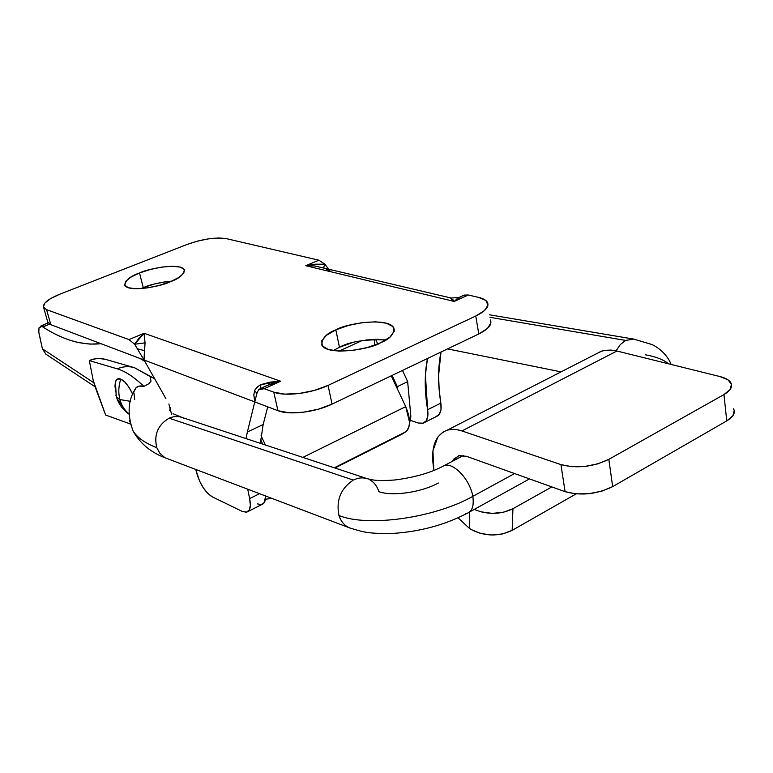 <?xml version="1.0" encoding="UTF-8"?>
<svg xmlns="http://www.w3.org/2000/svg" width="773" height="773" viewBox="0 0 773 773"><rect width="100%" height="100%" fill="white"/><g stroke="black" fill="none" stroke-linecap="round" stroke-linejoin="round"><path stroke-width="1.16" d="M385.988 339.907C365.3 339.163 349.783 341.608 339.453 347.261L335.849 329.868C343.898 324.196 387.138 316.544 393.795 327.723C394.317 334.071 389.892 339.096 380.509 342.806L367.523 347.483L352.981 350.411L339.231 351.135L328.477 349.551L322.351 345.946L321.694 340.932L326.467 335.289L335.849 329.868L348.41 325.433L362.334 322.612L375.63 321.819L386.355 323.191L392.906 326.544L394.191 331.443L389.872 337.154L380.509 342.806C372.518 348.71 328.245 356.508 321.877 345.231C321.587 338.593 326.245 333.472 335.849 329.868L339.453 347.261L351.947 342.797M171.906 281.082C159.219 282.512 149.672 284.696 143.266 287.633L139.517 272.966C147.112 268.878 179.925 262.356 184.341 269.603C183.906 274.56 179.162 278.638 170.099 281.836L158.852 285.527L146.909 287.962L136.193 288.744L128.395 287.769L124.685 285.208L125.555 281.488L130.782 277.198L139.517 272.966L150.445 269.429L161.953 267.072L172.398 266.25L180.244 267.1L184.283 269.506L183.829 273.14L178.872 277.468L170.099 281.836C162.504 286.049 129.033 292.696 124.772 285.392C125.41 280.241 130.328 276.096 139.517 272.966L143.266 287.633L154.136 284.078L165.606 281.73M165.895 398.655L144.039 359.996L165.895 398.655M263.158 424.532L267.729 406.83L263.158 424.532L260.356 443.335L263.158 424.532L247.37 432.01L263.158 424.532M254.771 401.921L253.834 394.771L254.723 390.471L257.08 387.041L260.945 384.625L270.096 382.142L280.628 381.205L264.26 388.722L260.646 388.442L258.675 389.64L256.965 393.013L254.771 401.921L256.965 393.013L258.675 389.64L264.26 388.722L273.758 392.162L284.696 394.124L298.938 393.534L314.225 390.462L328.061 385.408L475.743 316.031L484.439 310.601L487.976 305.151L485.898 300.533L478.68 297.412L468.303 294.996L454.273 301.441L305.721 265.709L318.911 260.201L226.431 238.654L218.662 237.987L208.478 238.857L197.395 241.128L186.998 244.471L59.869 294.184L50.66 298.552L44.863 303.026L43.394 306.929L46.583 309.664L128.985 339.589L144.078 333.279L280.628 381.205L264.26 388.722L273.758 392.162L277.971 410.705L254.771 401.921L247.37 432.01L254.771 401.921L144.039 359.996L277.971 410.705L288.88 412.782L303.074 412.26L318.283 409.217L332.042 404.124L478.796 333.965L487.434 328.457L490.923 322.901L490.353 319.925M259.525 493.676L249.64 498.604L247.718 489.183L249.64 498.604C251.157 506.16 250.23 510.663 246.848 512.093L242.364 511.465L212.285 496.836L242.364 511.465L246.423 512.209L249.235 510.054L250.365 505.3L249.64 498.604L259.525 493.676M246.027 438.591L247.37 432.01L246.017 438.591M195.733 469.443L199.579 481.077L203.386 487.976L207.84 493.493L212.285 496.836C205.56 492.662 200.439 484.98 196.931 473.791L195.733 469.443M440.987 352.044C437.847 367.629 437.798 384.654 440.852 403.11L427.624 409.719C424.493 391.186 424.445 374.122 427.469 358.508L425.421 374.963L427.624 409.719C428.638 416.947 427.169 421.44 423.218 423.189L418.203 423.015L410.714 420.425L418.203 423.015L422.715 423.343L426.097 420.956L427.827 416.183L427.624 409.719L440.852 403.11L439.209 390.346L438.591 375.61L440.987 352.044M435.827 416.734L439.238 414.328L441.016 409.564L440.852 403.11C441.827 410.318 440.32 414.811 436.33 416.579M47.617 321.868L50.825 324.689L144.039 359.996L50.825 324.689L46.583 309.664L128.985 339.589L134.637 344.246L144.039 359.996L134.637 344.246L138.956 338.226L144.078 333.279L145.063 342.854L144.039 359.996L144.435 350.594L137.807 348.971L144.435 350.594L145.063 342.854L134.637 344.246L144.078 333.279L128.985 339.589L134.637 344.246L145.063 342.854M365.813 339.994L379.05 339.27M257.419 503.89L261.516 504.595L264.385 502.421L265.574 495.976C265.699 500.711 264.492 503.542 261.96 504.479M253.815 395.254L254.481 391.167L256.994 392.897L254.481 391.167L255.245 389.379L259.612 385.244L260.945 384.625L260.385 388.51L260.945 384.625L280.628 381.205L144.078 333.279L144.338 336.941M450.804 297.953L314.824 265.97L305.721 265.709L454.273 301.441L450.698 297.943M460.631 296.735L454.273 301.441L468.303 294.996L464.254 295.083L462.824 295.73L468.303 294.996L478.68 297.412C483.299 298.513 486.236 300.175 487.483 302.407C489.367 306.707 485.454 311.248 475.743 316.031L478.796 333.965L332.042 404.124L328.061 385.408L475.743 316.031L478.796 333.965C488.439 329.124 492.314 324.496 490.42 320.08M309.345 265.641L305.721 265.709L318.911 260.201L324.94 264.202L318.911 260.201L226.431 238.654C215.619 237.031 202.478 238.963 186.998 244.471L59.869 294.184C48.042 299.035 42.602 303.431 43.559 307.383L46.583 309.664L50.825 324.689L47.781 322.331L47.54 321.375M314.437 264.298L324.94 264.202L328.235 268.724L324.94 264.202L323.539 267.603L324.94 264.202L315.635 264.192L305.721 265.709M266.956 385.553L280.628 381.205L268.936 384.751L261.003 388.336M277.971 410.705C289.344 415.372 315.597 412.222 332.042 404.124L328.061 385.408C311.509 393.418 285.14 396.655 273.758 392.162L277.971 410.705M143.266 287.633L140.986 288.59M339.453 347.261L333.202 350.594M330.95 271.41L323.452 267.622M456.833 298.948L454.273 301.441L452.659 299.277M450.582 297.943L452.147 300.533M469.395 528.355L458.051 517.813L469.395 528.355L469.636 511.958L469.395 528.355L471.24 529.582L469.395 528.355M733.606 408.84C735.606 412.908 733.326 416.927 726.765 420.889L723.953 394.568C730.562 390.674 732.872 386.751 730.881 382.809C729.229 380.065 725.625 377.987 720.069 376.586L616.922 351.019L461.945 430.938L456.592 429.604L451.635 429.363L447.055 430.203L443.006 432.059L437.808 437.064L432.909 450.959L433.798 469.424C430.358 448.475 434.735 435.421 446.91 430.242C451.335 428.841 456.341 429.073 461.945 430.938L560.937 464.612C576.89 468.709 592.862 466.95 608.834 459.355L612.66 486.623C596.824 494.314 580.967 495.995 565.092 491.667L560.937 464.612L461.945 430.938L616.922 351.019L720.069 376.586L727.924 379.804L731.48 384.336L730.118 389.534L723.953 394.568L608.834 459.355L723.953 394.568L726.765 420.889L612.66 486.623L608.834 459.355L597.896 463.839L584.881 466.428L571.865 466.689L560.937 464.612L565.092 491.667L466.477 456.302L459.133 455.616L453.741 459.181L452.514 461.239L458.573 455.761L466.477 456.302L565.092 491.667L575.962 493.879L588.891 493.705L601.819 491.155L612.66 486.623L726.765 420.889L732.881 415.748L734.215 410.424L733.558 408.743M576.117 493.899L512.18 530.336L512.934 508.721L551.835 486.913L512.934 508.721L503.397 512.277L492.266 513.378L481.106 511.871L474.226 509.417C487.715 514.866 500.614 514.644 512.934 508.721L512.18 530.336L576.117 493.899M594.949 354.517L602.003 351.029L604.979 350.353L611.288 350.101L616.922 351.019L610.844 350.082L605.124 350.333L600.892 351.386L595.007 354.498M471.24 529.582L480.719 533.496L491.744 535.013L502.759 533.901L512.18 530.336C498.585 536.742 484.942 536.491 471.24 529.582M433.798 469.424L433.982 470.39M272.019 498.421L265.429 499.232L272.019 498.421M409.332 424.725L410.869 416.531L407.651 381.649L402.52 370.431L407.651 381.649L397.293 386.664L392.133 375.398L397.293 386.664L407.651 381.649L410.869 416.531L409.332 424.744M144.841 361.406L140.048 358.479L144.841 361.406M101.002 343.695L89.997 344.111L78.595 342.565C66.961 339.985 55.038 334.796 42.834 326.979L41.781 326.448L39.008 327.839L38.814 332.322M39.123 334.004L42.409 348.816L93.881 382.79L42.409 348.816L38.795 332.139M377.765 344.004L375.581 339.25L377.765 344.004M374.161 339.289L374.77 345.164L374.161 339.289M397.535 389.225L397.293 386.664L397.535 389.225M79.223 335.453L72.053 332.728M262.704 444.108L260.636 439.595L262.704 444.108M100.992 343.695C82.566 345.686 63.183 340.11 42.834 326.979L49.54 324.1L43.414 326.544L41.781 326.448L43.414 326.544L43.143 324.921L48.139 322.93M72.256 332.815L79.068 335.385M362.131 340.545L339.028 351.126L362.131 340.545M45.878 354.169L42.409 348.826M95.108 386.809L45.82 354.131M41.781 326.448L43.414 326.544M261.052 435.75L265.4 444.997L261.052 435.75M405.545 431.894L402.308 434.02L405.545 431.894C410.714 427.169 410.772 418.753 405.728 406.627L409.506 422.068C409.458 426.88 408.134 430.155 405.545 431.894L334.322 467.791L405.545 431.894M391.225 375.823L405.728 406.627L302.89 457.394L405.728 406.627L391.225 375.823M334.922 467.994L402.627 433.856L334.922 467.994M130.376 401.322L119.931 399.564C121.554 405.439 124.54 410.183 128.869 413.797C124.54 410.183 121.554 405.439 119.931 399.564C118.211 392.926 118.491 386.114 120.752 379.147C118.259 378.084 116.491 378.973 115.428 381.804L114.974 386.007L115.477 381.659L117.486 379.031L120.752 379.147C118.491 386.114 118.211 392.926 119.931 399.564L130.376 401.322M115.844 394.955L116.269 396.559L119.931 399.564L116.269 396.559L115.844 394.955M132.763 394.356C128.83 386.046 124.82 380.983 120.752 379.147L124.772 382.017L128.936 387.225L132.763 394.356M118.656 400.163L122.231 406.772M115.003 386.597L116.124 393.09M347.309 526.751C343.376 524.307 340.603 520.558 338.961 515.514C335.955 500.218 340.748 488.41 353.329 480.081L169.142 418.183C157.885 424.879 153.759 434.706 156.774 447.664L159.895 453.316L164.552 457.365M441.663 466.96L444.301 465.588C453.577 462.061 470.255 479.907 472.805 496.363C434.397 518.113 367.562 527.302 338.961 515.514C340.99 521.64 344.584 525.785 349.725 527.94L166.765 458.437M463.404 455.51L444.301 465.568C431.208 472.69 414.647 477.492 394.626 480.004C378.432 481.125 374.924 480.159 372.306 479.849L367.417 478.738C362.856 477.26 358.16 477.714 353.329 480.081L169.142 418.183C157.866 424.879 153.73 434.697 156.745 447.654C145.111 443.18 137.208 437.605 133.043 430.928L129.593 420.686L133.043 430.928C126.917 413.845 127.97 399.399 136.203 387.563L139.343 386.094L143.865 386.384L148.938 383.688L151.025 381.157L150.01 376.441L154.61 378.693M445.548 465.327C455.036 463.433 470.351 480.738 472.805 496.363L514.586 473.549L472.805 496.363C474.245 506.644 471.81 512.441 465.52 513.736M616.071 350.816L620.304 344.584L625.608 340.429L633.647 339.096L651.378 344.343C655.697 345.927 666.626 352.865 671.148 364.46M625.608 340.429L489.918 317.307L625.608 340.429M134.231 391.196L136.203 387.563M168.862 404.018L171.683 414.618L168.862 404.018M169.142 418.183L169.142 418.183C174.408 415.932 179.433 415.99 184.187 418.377M106.384 359.629C99.417 358.025 93.736 358.353 89.339 360.595L117.216 368.827C122.984 366.441 128.695 366.044 134.347 367.668L106.046 359.522C100.519 357.947 94.953 358.305 89.339 360.595L93.253 380.567L95.243 387.234L105.64 415.043L130.086 423.875L105.64 415.043L93.253 380.567L89.339 360.595L117.216 368.827C125.274 371.195 134.154 377.04 143.865 386.384L148.938 383.688L151.025 381.157L150.01 376.441L134.608 367.745C128.878 366.035 123.081 366.402 117.216 368.827C125.284 371.233 134.164 377.089 143.865 386.384C140.251 385.476 137.565 386.007 135.806 387.969M133.971 392.945L134.666 399.438M134.347 367.668L154.581 378.635M170.746 407.545L169.673 410.376L170.746 407.545M156.745 447.654C145.111 443.18 137.208 437.605 133.043 430.928C140.232 443.779 151.44 452.939 166.688 458.408M668.597 363.822C663.563 359.677 655.862 356.672 645.513 354.817M349.725 527.94C363.001 531.901 367.088 533.882 392.955 533.418C419.971 531.65 444.601 525.002 466.844 513.465C472.197 511.465 474.187 505.764 472.805 496.363C434.397 518.113 367.562 527.302 338.961 515.514M438.368 483.009C421.227 492.43 392.259 496.585 378.857 491.667C377.176 486.246 374.18 482.304 369.881 479.83M393.795 327.723L394.356 330.651M184.341 269.603L184.66 270.927M464.244 295.083L458.814 297.566L451.017 298.001M267.004 385.534L260.752 388.394M43.626 307.528L47.849 322.467M424.619 422.454L436.185 416.628M248.046 511.475L261.834 504.518M261.061 388.326L266.917 385.572M256.433 395.187L257.467 391.486M447.383 430.097L601.404 351.213M40.351 326.332L43.143 324.921M115.428 381.804L116.269 396.559C118.443 403.748 122.646 409.584 128.878 414.077M447.548 348.903L561.072 371.871M173.017 413.739L182.003 417.42M633.638 339.076L489.493 314.795M529.515 478.902L469.675 511.929M181.887 417.381L367.378 478.729"/></g></svg>
